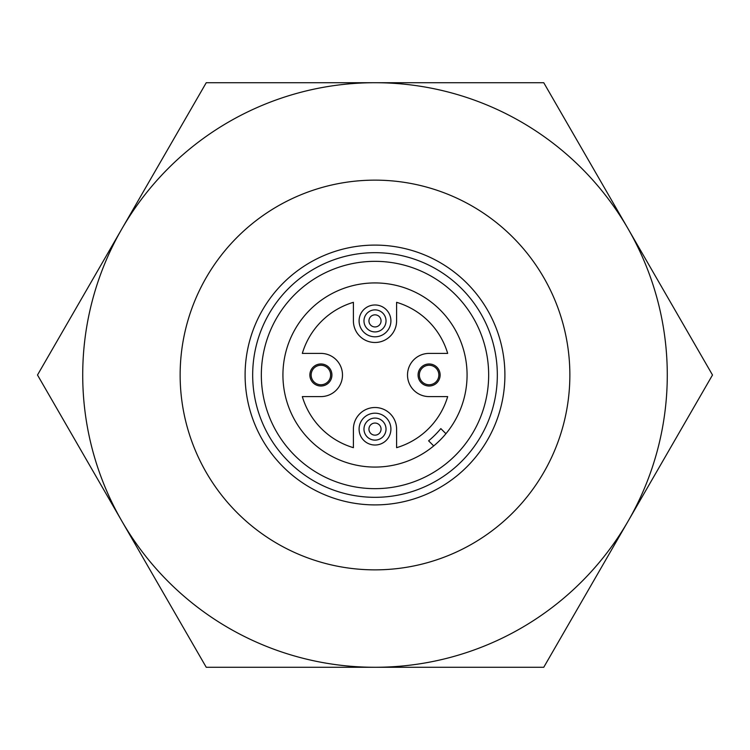 <?xml version="1.0" encoding="UTF-8"?>
<svg xmlns="http://www.w3.org/2000/svg" width="750" height="750" viewBox="0 0 750 750"><rect width="100%" height="100%" fill="white"/><g stroke="black" fill="none" stroke-linecap="round" stroke-linejoin="round"><path stroke-width="1.12" d="M330.647 375A9.75 9.75 0 0 0 320.897 365.25A9.75 9.75 0 0 0 311.147 375A9.75 9.75 0 0 0 320.897 384.75A9.75 9.75 0 0 0 330.647 375M309.872 375A11.025 11.025 0 0 1 320.897 363.975A11.025 11.025 0 0 1 331.922 375A11.025 11.025 0 0 1 320.897 386.025A11.025 11.025 0 0 1 309.872 375M438.853 375A9.75 9.75 0 0 0 429.103 365.25A9.75 9.75 0 0 0 419.353 375A9.75 9.75 0 0 0 429.103 384.75A9.75 9.75 0 0 0 438.853 375M418.078 375A11.025 11.025 0 0 1 429.103 363.975A11.025 11.025 0 0 1 440.128 375A11.025 11.025 0 0 1 429.103 386.025A11.025 11.025 0 0 1 418.078 375M359.091 320.897A15.909 15.909 0 0 1 375 304.978A15.909 15.909 0 0 1 390.909 320.897A15.909 15.909 0 0 1 375 336.806A15.909 15.909 0 0 1 359.091 320.897M359.091 429.103A15.909 15.909 0 0 1 375 413.194A15.909 15.909 0 0 1 390.909 429.103A15.909 15.909 0 0 1 375 445.022A15.909 15.909 0 0 1 359.091 429.103M497.325 375A122.325 122.325 0 0 0 375 252.675A122.325 122.325 0 0 0 252.675 375A122.325 122.325 0 0 0 375 497.325A122.325 122.325 0 0 0 497.325 375M245.1 375A129.9 129.9 0 0 1 375 245.1A129.9 129.9 0 0 1 504.9 375A129.9 129.9 0 0 1 375 504.9A129.9 129.9 0 0 1 245.1 375M363.975 320.897A11.025 11.025 0 0 1 375 309.872A11.025 11.025 0 0 1 386.025 320.897A11.025 11.025 0 0 1 375 331.922A11.025 11.025 0 0 1 363.975 320.897M368.944 320.897A6.056 6.056 0 0 1 375 314.841A6.056 6.056 0 0 1 381.056 320.897A6.056 6.056 0 0 1 375 326.944A6.056 6.056 0 0 1 368.944 320.897M363.975 429.103A11.025 11.025 0 0 1 375 418.078A11.025 11.025 0 0 1 386.025 429.103A11.025 11.025 0 0 1 375 440.128A11.025 11.025 0 0 1 363.975 429.103M368.944 429.103A6.056 6.056 0 0 1 375 423.056A6.056 6.056 0 0 1 381.056 429.103A6.056 6.056 0 0 1 375 435.159A6.056 6.056 0 0 1 368.944 429.103M342.488 375A21.6 21.6 0 0 1 320.897 396.6L302.325 396.6A75.816 75.816 0 0 0 353.4 447.675L353.4 429.103A21.6 21.6 0 0 1 375 407.512A21.6 21.6 0 0 1 396.6 429.103L396.6 447.675A75.816 75.816 0 0 0 447.675 396.6L429.103 396.6A21.6 21.6 0 0 1 407.512 375A21.6 21.6 0 0 1 429.103 353.4L447.675 353.4A75.816 75.816 0 0 0 396.6 302.325L396.6 320.897A21.6 21.6 0 0 1 375 342.488A21.6 21.6 0 0 1 353.4 320.897L353.4 302.325A75.816 75.816 0 0 0 302.325 353.4L320.897 353.4A21.6 21.6 0 0 1 342.488 375M488.663 375A113.662 113.662 0 0 0 375 261.337A113.662 113.662 0 0 0 261.337 375A113.662 113.662 0 0 0 375 488.663A113.662 113.662 0 0 0 488.663 375M569.859 375A194.859 194.859 0 0 0 375 180.141A194.859 194.859 0 0 0 180.141 375A194.859 194.859 0 0 0 375 569.859A194.859 194.859 0 0 0 569.859 375M82.716 375A292.284 292.284 0 0 0 121.875 521.138L37.5 375L121.875 228.863A292.284 292.284 0 0 0 82.716 375M282.928 375A92.072 92.072 0 0 0 375 467.072A92.072 92.072 0 0 0 467.072 375A92.072 92.072 0 0 0 375 282.928A92.072 92.072 0 0 0 282.928 375M206.25 82.716L543.75 82.716L712.5 375L628.125 521.138A292.284 292.284 0 0 0 375 82.716A292.284 292.284 0 0 0 121.875 228.863L206.25 82.716M121.875 521.138A292.284 292.284 0 0 0 628.125 521.138L543.75 667.284L206.25 667.284L121.875 521.138M445.922 433.706L440.822 428.606A92.072 92.072 0 0 1 428.606 440.822L433.706 445.922"/></g></svg>
